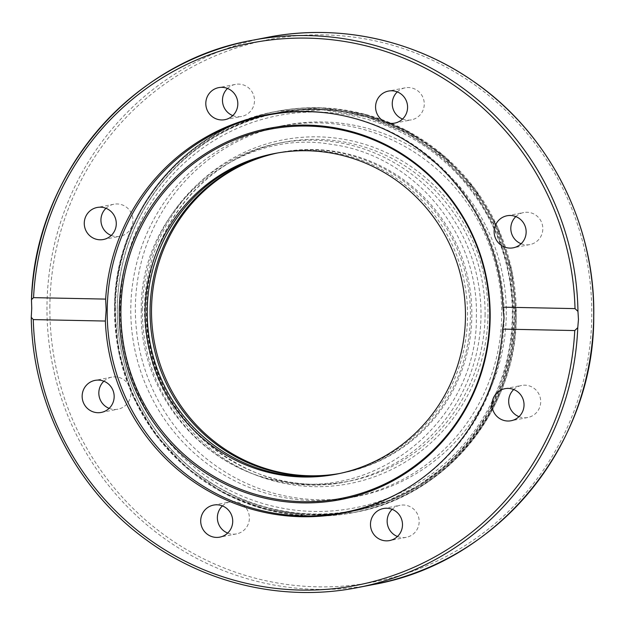 <?xml version="1.0" encoding="UTF-8"?>
<svg xmlns="http://www.w3.org/2000/svg" width="625" height="625" viewBox="0 0 625 625"><rect width="100%" height="100%" fill="white"/><g stroke="black" fill="none" stroke-linecap="round" stroke-linejoin="round"><path stroke-width="0.47" stroke-dasharray="3.12 2.34" d="M501.695 315.508A189.055 185.328 -101 0 0 280.289 126.148A189.055 185.328 -101 0 0 130.797 307.992A189.055 185.328 -101 0 0 352.211 497.359A189.055 185.328 -101 0 0 501.695 315.508M506.273 314.625A189.055 185.328 -101 0 0 284.859 125.258A189.055 185.328 -101 0 0 135.375 307.109A189.055 185.328 -101 0 0 356.781 496.469A189.055 185.328 -101 0 0 506.273 314.625M515.172 315.789A202.805 198.805 -101 0 0 277.664 112.648A202.805 198.805 -101 0 0 271.609 113.922A202.805 198.805 -101 0 1 277.672 112.648L277.648 112.656A202.805 198.805 -101 0 1 515.188 315.781A202.805 198.805 -101 0 1 354.828 510.859L354.836 510.852A202.805 198.805 -101 0 1 348.781 511.93A202.805 198.805 -101 0 0 354.812 510.859A202.805 198.805 -101 0 0 515.172 315.789M263.742 115.883A202.805 198.805 -101 0 0 117.297 307.727A202.805 198.805 -101 0 0 340.742 513.055A202.805 198.805 -101 0 1 117.312 307.719A202.805 198.805 -101 0 1 263.758 115.875M337.023 513.672A202.805 198.805 79 0 1 311.391 514.836A202.805 198.805 79 0 1 114.93 308.18A202.805 198.805 79 0 1 260.062 116.703M270.422 114.117A202.805 198.805 79 0 1 275.266 113.117A202.805 198.805 79 0 1 316.344 109.594A202.805 198.805 79 0 1 512.805 316.242A202.805 198.805 79 0 1 352.469 511.312A202.805 198.805 79 0 1 347.594 512.195M232.781 115.609A16.32 16 -101 0 0 254.5 100.742A16.32 16 -101 0 0 227.516 88.453M402.555 119.047A16.32 16 -101 0 0 422.43 96.375A16.32 16 -101 0 0 397.289 91.898M521.109 243.75A16.32 16 -101 0 0 542.758 227.195A16.32 16 -101 0 0 515.844 216.602M518.992 416.672A16.32 16 -101 0 0 536.156 390.18A16.32 16 -101 0 0 513.727 389.516M397.453 536.508A16.32 16 -101 0 0 419.164 521.641A16.32 16 -101 0 0 392.188 509.352M227.68 533.07A16.32 16 -101 0 0 247.555 510.391A16.32 16 -101 0 0 222.414 505.914M109.133 408.367A16.32 16 -101 0 0 130.781 391.805A16.32 16 -101 0 0 103.867 381.211M111.242 235.453A16.32 16 -101 0 0 128.406 208.953A16.32 16 -101 0 0 105.977 208.297M329.375 113.266A202.312 198.32 79 0 1 504.109 317.828A202.312 198.32 79 0 1 402.594 490.953M275.266 153.383A163.273 160.055 79 0 1 276.328 153.172A163.273 160.055 79 0 1 467.547 316.719A163.273 160.055 79 0 1 338.445 473.766A163.273 160.055 79 0 1 337.414 473.961M142.359 309.211A172.609 169.203 79 0 1 278.844 143.188A172.609 169.203 79 0 1 480.984 316.07A172.609 169.203 79 0 1 344.508 482.094A172.609 169.203 79 0 1 142.359 309.211M277.414 153A163.273 160.055 79 0 1 280.617 152.344A163.273 160.055 79 0 1 471.836 315.883A163.273 160.055 79 0 1 342.734 472.938A163.273 160.055 79 0 1 339.555 473.516M338.844 473.672A163.273 160.055 -101 0 0 341.305 473.211A163.273 160.055 -101 0 0 470.406 316.164A163.273 160.055 -101 0 0 279.188 152.617A163.273 160.055 -101 0 0 276.695 153.125M373.383 584.539A278.672 273.18 79 0 1 46.992 305.422A278.672 273.18 79 0 1 267.305 37.375M49.875 305.375A276.219 270.773 -101 0 0 317.453 586.836A276.219 270.773 -101 0 0 591.773 316.359A276.219 270.773 -101 0 0 324.195 34.898A276.219 270.773 -101 0 0 49.875 305.375M31.539 299.125A278.672 273.18 -101 0 0 31.484 300.336M115.484 307.766A204.281 200.25 -101 0 0 313.375 515.922A204.281 200.25 -101 0 0 354.75 512.375A204.281 200.25 -101 0 0 516.25 315.883A204.281 200.25 -101 0 0 318.359 107.734A204.281 200.25 -101 0 0 276.992 111.281A204.281 200.25 -101 0 0 115.484 307.766M317.477 107.906A204.281 200.25 -101 0 0 276.102 111.453A204.281 200.25 -101 0 0 114.602 307.938A204.281 200.25 -101 0 0 312.492 516.094A204.281 200.25 -101 0 0 353.867 512.547A204.281 200.25 -101 0 0 515.367 316.055A204.281 200.25 -101 0 0 317.477 107.906M114.57 307.961A204.211 200.188 -101 0 0 312.391 516.047A204.211 200.188 -101 0 0 515.203 316.078A204.211 200.188 -101 0 0 317.375 107.992A204.211 200.188 -101 0 0 114.57 307.961L118.945 353.047L132.977 396.125L155.961 435.062L186.773 467.938L223.898 493.148L265.5 509.438L309.547 516.016L354.75 512.375C445.508 496.523 516.828 409.734 516.289 315.875L511.906 270.773L497.875 227.703L474.891 188.766L444.078 155.883L406.961 130.68L365.352 114.383L321.305 107.812L276.102 111.453C185.367 127.297 114.031 214.07 114.562 307.953M31.281 316.609A278.672 273.18 -101 0 0 357.664 587.586M354.281 510.461A202.312 198.32 79 0 1 117.32 307.82A202.312 198.32 79 0 1 277.266 113.227M279.383 112.828A202.312 198.32 79 0 1 514.227 315.867A202.312 198.32 79 0 1 356.391 510.039L388.508 500.5L418.547 485.578L445.656 465.711L469.062 441.453L488.102 413.5L502.219 382.656L511.031 349.789L514.273 315.844L509.992 271.453L496.266 229.031L473.766 190.625L443.586 158.109L407.188 133.07L366.344 116.727L323.039 109.867L279.383 112.828M120.203 307.781A199.859 195.914 -101 0 0 313.812 511.43A199.859 195.914 -101 0 0 512.297 315.727A199.859 195.914 -101 0 0 318.688 112.07A199.859 195.914 -101 0 0 120.203 307.781M485.086 315.273A172.609 169.203 -101 0 0 282.938 142.391A172.609 169.203 -101 0 0 146.461 308.414A172.609 169.203 -101 0 0 348.625 481.297A172.609 169.203 -101 0 0 485.086 315.273M487.969 315.234A175.062 171.609 79 0 1 314.109 486.656A175.062 171.609 79 0 1 144.531 308.273A175.062 171.609 79 0 1 318.383 136.852A175.062 171.609 79 0 1 487.969 315.234M280.266 126.148L284.844 125.266M265.547 115L275.266 113.117M235.383 84.391L218.703 87.625M405.156 87.836L388.477 91.07M529.914 244.578L513.242 247.812M527.805 417.5L511.133 420.734M406.266 537.336L389.586 540.57M236.492 533.898L219.82 537.133M111.727 377.148L95.055 380.383M113.844 204.234L97.164 207.469M103.375 239.508L120.055 236.273M101.266 412.43L117.938 409.195M213.609 505.086L230.281 501.852M383.375 508.523L400.055 505.289M504.914 388.688L521.594 385.453M507.031 215.773L523.703 212.539M394.688 123.109L411.367 119.875M224.922 119.672L241.594 116.438M352.469 511.312L342.75 513.195M356.805 496.469L352.234 497.352M276.312 153.18L274.219 153.586M344.523 482.094L348.625 481.297C247.656 504.531 141.695 413.914 146.508 308.398C146.055 229.062 206.305 155.773 282.922 142.391L278.82 143.188M280.602 152.344L279.172 152.625M141.289 309.859C138.547 393.094 204.25 471.492 285.602 481.906C381.68 499.359 478.141 415.648 476.344 316.531C479.086 233.25 413.328 154.836 331.93 144.469C235.875 127.078 139.492 210.781 141.289 309.859M341.32 473.211L342.75 472.93M336.367 474.172L338.461 473.766"/><path stroke-width="0.94" d="M263.758 115.875A202.805 198.805 -101 0 1 271.617 113.922A202.805 198.805 -101 0 0 263.742 115.883M31.742 308.375L31.469 299.68L33.547 297.641L105.641 299.102A202.805 198.805 79 0 1 265.57 114.992A202.805 198.805 79 0 1 502.93 307.156L575.016 308.617L577.961 311.406L578.461 319.453L577.766 327.68L574.75 330.555L502.656 329.094A202.805 198.805 79 0 1 342.727 513.203A202.805 198.805 79 0 1 105.367 321.047L33.281 319.586L31.25 317.305L31.742 308.375M502.656 329.094L504.039 317.945L502.93 307.156M105.641 299.102L106.164 309.883L105.367 321.047M260.062 116.703A202.805 198.805 79 0 1 270.422 114.117M340.742 513.055A202.805 198.805 -101 0 0 348.773 511.93A202.805 198.805 -101 0 1 340.758 513.055M227.516 88.453A16.32 16 -101 0 0 232.781 115.609M205.805 103.328A16.32 16 79 0 1 218.711 87.625A16.32 16 79 0 1 237.82 103.977A16.32 16 79 0 1 224.914 119.672A16.32 16 79 0 1 205.805 103.328M397.289 91.898A16.32 16 -101 0 0 402.555 119.047M380.406 95.328A16.32 16 79 0 1 405.75 99.609A16.32 16 79 0 1 394.688 123.109A16.32 16 79 0 1 380.406 95.328M510.336 215.484A16.32 16 79 0 1 513.242 247.812A16.32 16 79 0 1 494.195 233.156A16.32 16 79 0 1 510.336 215.484M513.727 389.516A16.32 16 -101 0 0 518.992 416.672M519.484 393.406A16.32 16 79 0 1 511.133 420.734A16.32 16 79 0 1 492.734 399.75A16.32 16 79 0 1 519.484 393.406M392.188 509.352A16.32 16 -101 0 0 397.453 536.508M402.492 524.875A16.32 16 79 0 1 389.586 540.57A16.32 16 79 0 1 370.477 524.227A16.32 16 79 0 1 383.375 508.523A16.32 16 79 0 1 402.492 524.875M222.414 505.914A16.32 16 -101 0 0 227.68 533.07M227.891 532.867A16.32 16 79 0 1 202.539 528.594A16.32 16 79 0 1 213.609 505.086A16.32 16 79 0 1 227.891 532.867M103.867 381.211A16.32 16 -101 0 0 109.133 408.367M97.961 412.711A16.32 16 79 0 1 95.055 380.383A16.32 16 79 0 1 114.102 395.039A16.32 16 79 0 1 97.961 412.711M105.977 208.297A16.32 16 -101 0 0 111.242 235.453M88.812 234.789A16.32 16 79 0 1 97.164 207.469A16.32 16 79 0 1 115.562 228.445A16.32 16 79 0 1 88.812 234.789M515.844 216.602A16.32 16 -101 0 0 521.109 243.75M347.594 512.195A202.805 198.805 79 0 1 337.023 513.672M402.594 490.953A202.312 198.32 79 0 1 344.164 512.422A202.312 198.32 79 0 1 303.188 515.938A202.312 198.32 79 0 1 107.203 309.781A202.312 198.32 79 0 1 267.148 115.188A202.312 198.32 79 0 1 308.125 111.672A202.312 198.32 79 0 1 329.375 113.266M302.414 502.875A189.055 185.328 79 0 1 119.273 310.227A189.055 185.328 79 0 1 307.023 125.102A189.055 185.328 79 0 1 490.172 317.742A189.055 185.328 79 0 1 302.414 502.875M303 501.688A187.984 184.273 -101 0 0 489.687 317.609A187.984 184.273 -101 0 0 307.586 126.063A187.984 184.273 -101 0 0 120.891 310.141A187.984 184.273 -101 0 0 303 501.688M337.414 473.961A163.273 160.055 79 0 1 147.227 310.227A163.273 160.055 79 0 1 275.266 153.383M145.133 310.633A163.273 160.055 79 0 1 274.234 153.578A163.273 160.055 79 0 1 465.453 317.125A163.273 160.055 79 0 1 336.352 474.172A163.273 160.055 79 0 1 145.133 310.633M339.555 473.516A163.273 160.055 79 0 1 151.516 309.391A163.273 160.055 79 0 1 277.414 153M276.695 153.125A163.273 160.055 -101 0 0 150.086 309.672A163.273 160.055 -101 0 0 338.844 473.672M593.703 316.5A278.672 273.18 79 0 1 373.383 584.539C497.18 562.922 594.484 444.539 593.75 316.477C595.578 224.383 548.766 132.914 473.414 81.359C413.883 39.594 337.93 23.375 267.305 37.375A278.672 273.18 79 0 1 593.703 316.5M577.961 311.406A278.672 273.18 -101 0 0 251.586 40.422A278.672 273.18 -101 0 0 31.539 299.125M33.547 297.641A276.219 270.773 79 0 1 307.516 38.133A276.219 270.773 79 0 1 575.016 308.617M574.75 330.555A276.219 270.773 79 0 1 300.773 590.07A276.219 270.773 79 0 1 33.281 319.586M31.25 317.305C32.328 404.445 76.586 489.844 146.773 540.203C207 584.43 285.125 601.992 357.664 587.586A278.672 273.18 -101 0 0 577.766 327.68M277.266 113.227A202.312 198.32 79 0 1 279.383 112.828L267.148 115.188M354.281 510.461L356.391 510.039A202.312 198.32 79 0 1 354.281 510.461L344.164 512.422M31.469 299.68C34.758 174.805 130.812 61.648 251.586 40.422L267.305 37.375M357.664 587.586L373.383 584.539"/></g></svg>
